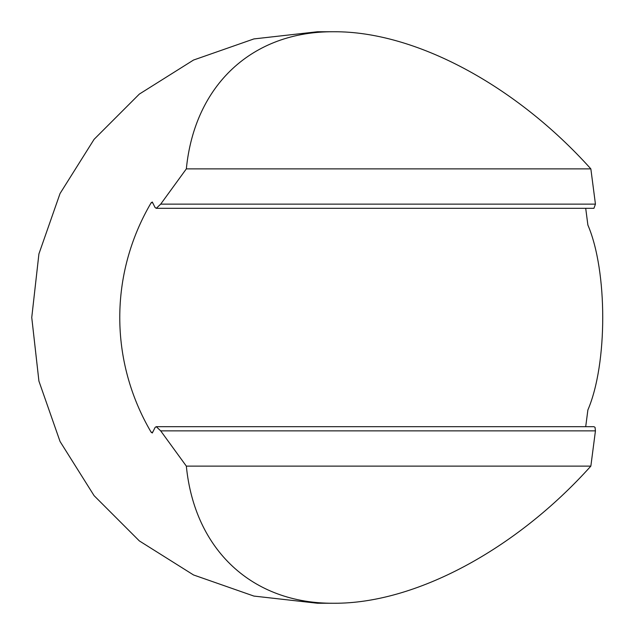 <?xml version="1.0" encoding="UTF-8"?>
<svg xmlns="http://www.w3.org/2000/svg" width="635" height="635" viewBox="0 0 635 635"><rect width="100%" height="100%" fill="white"/><g stroke="black" fill="none" stroke-linecap="round" stroke-linejoin="round"><path stroke-width="0.95" d="M595.439 204.129L593.939 208.32L156.258 208.32L160.695 204.129L186.341 168.878L590.852 168.878L595.439 204.129L160.695 204.129M156.258 426.68L593.939 426.68L595.051 427.363L595.439 430.871L590.852 466.122L186.341 466.122L160.695 430.871L156.258 426.68L155.146 427.371L152.321 432.983L151.146 432.237C109.307 361.005 109.307 273.995 151.146 202.763L152.321 202.017L155.075 207.51L156.258 208.32M585.708 208.32L587.883 225.052C607.679 271.137 607.679 363.863 587.883 409.948L585.708 426.68M590.852 466.122C515.493 550.069 414.719 603.822 333.788 603.25L317.5 603.25L253.913 596.082L193.516 574.953L139.335 540.909L94.091 495.665L60.047 441.484L38.918 381.087L31.75 317.5L38.918 253.913L60.047 193.516L94.091 139.335L139.335 94.091L193.516 60.047L253.913 38.918L317.5 31.75L333.788 31.75C414.719 31.178 515.493 84.931 590.852 168.878M333.788 603.25C252.397 603.822 194.596 550.069 186.341 466.122M186.341 168.878C194.596 84.931 252.397 31.178 333.788 31.75M152.694 202.763L151.146 202.763M152.694 432.237L151.146 432.237M595.439 430.871L160.695 430.871"/></g></svg>
